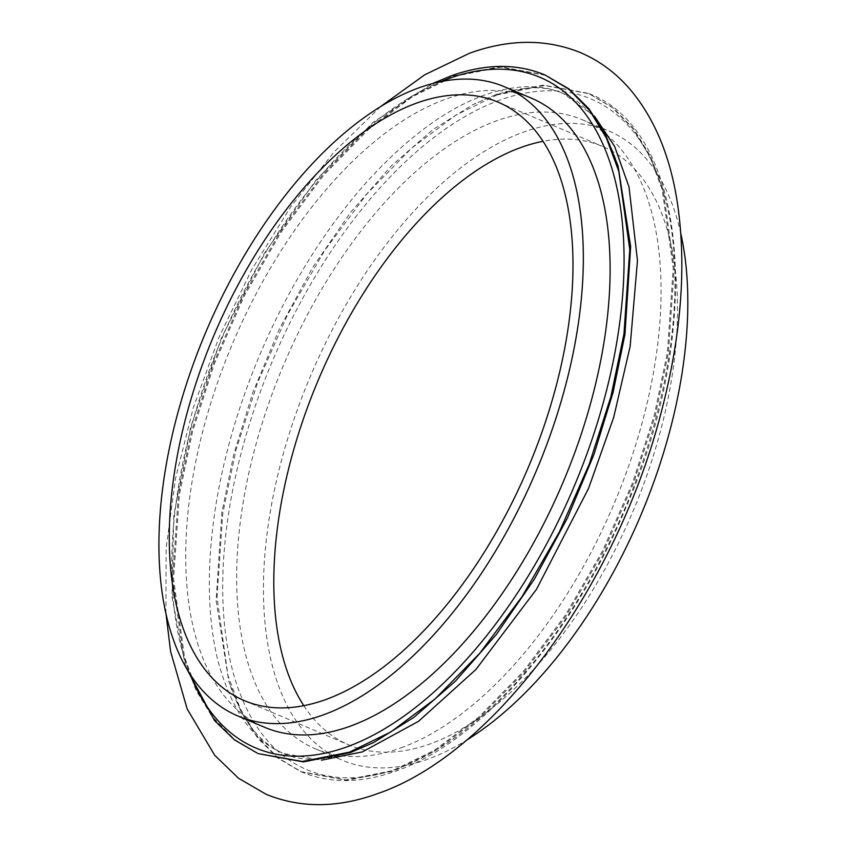<?xml version="1.0" encoding="UTF-8"?>
<svg xmlns="http://www.w3.org/2000/svg" width="847" height="847" viewBox="0 0 847 847"><rect width="100%" height="100%" fill="white"/><g stroke="black" fill="none" stroke-linecap="round" stroke-linejoin="round"><path stroke-width="0.64" stroke-dasharray="4.24 3.18" d="M400.885 747.901A341.68 179.236 -67 0 0 639.549 432.065A341.68 179.236 -67 0 0 582.196 119.702A341.68 179.236 -67 0 0 496.861 120.698A341.68 179.236 -67 0 0 258.187 436.533A341.68 179.236 -67 0 0 315.539 748.896A341.68 179.236 -67 0 0 400.885 747.901M680.861 233.783A341.68 179.236 -67 0 0 608.982 131.052A341.68 179.236 -67 0 0 523.637 132.047A341.68 179.236 -67 0 0 284.973 447.883A341.68 179.236 -67 0 0 342.326 760.246A341.68 179.236 -67 0 0 427.661 759.251A341.68 179.236 -67 0 0 466.136 740.447M303.808 705.678A325.015 170.491 -67 0 0 348.837 744.905A325.015 170.491 -67 0 0 430.011 743.952A325.015 170.491 -67 0 0 657.028 443.521A325.015 170.491 -67 0 0 602.471 146.393A325.015 170.491 -67 0 0 542.98 141.322M531.238 98.104A341.68 179.236 -67 0 0 445.903 99.099A341.68 179.236 -67 0 0 207.24 414.935A341.68 179.236 -67 0 0 264.592 727.298M545.892 75.351L500.916 67.104L453.897 76.431L412.489 96.643L368.254 129.644L323.554 175.361L281.215 232.078L244 296.545L214.058 364.528L192.513 431.748L179.373 494.595L173.571 579.041L184.551 657.261L196.959 690.538L213.783 718.224L234.524 739.431L258.43 753.661M496.353 94.419L473.039 104.52L432.955 129.591L391.367 165.832L350.393 212.586L312.352 267.959L279.341 329.028L252.904 392.309L233.751 454.426L221.84 512.594L216.123 600.428L228.722 681.03L241.247 712.242L257.795 738.203L277.901 758.15L300.886 771.649L345.862 779.896L392.892 770.569L434.289 750.357L478.523 717.356L523.234 671.639L565.574 614.922L602.778 550.455L632.72 482.472L654.276 415.252L667.404 352.405L673.217 267.959L662.238 189.739L649.818 156.462L632.995 128.776L612.265 107.569L588.347 93.339L543.372 85.102L496.353 94.419M500.016 100.052A364.189 191.041 -67 0 0 228.605 513.483A364.189 191.041 -67 0 0 397.719 768.547A364.189 191.041 -67 0 0 669.13 355.105A364.189 191.041 -67 0 0 500.016 100.052M440.832 81.63A364.189 191.041 -67 0 0 222.02 338.165A364.189 191.041 -67 0 0 189.876 673.799M544.907 74.938L499.931 66.691L452.912 76.008L411.515 96.23L367.27 129.231L322.569 174.948L280.23 231.665L243.015 296.132L213.084 364.115L191.528 431.324L178.399 494.182L172.587 578.628L183.566 656.849L195.975 690.125L212.798 717.811L233.539 739.018L257.446 753.237M497.337 94.843L455.93 115.054L411.695 148.056L366.995 193.772L324.655 250.49L287.44 314.957L257.499 382.939L235.953 450.149L222.814 513.007L217.012 597.453L227.991 675.673L240.4 708.95L257.223 736.636L277.964 757.843L301.871 772.062L346.847 780.309L393.866 770.992L435.273 750.77L479.508 717.769L524.208 672.052L566.558 615.335L603.763 550.868L633.704 482.885L655.26 415.676L668.389 352.818L674.191 268.372L663.212 190.151L650.803 156.875L633.98 129.189L613.239 107.982L589.332 93.763L544.356 85.515L497.337 94.843M618.066 165.97C609.84 140.687 599.401 121.926 586.738 109.697C579.412 102.434 571.619 97.066 563.35 93.615C545.764 85.293 522.535 85.949 493.674 95.573L473.039 104.52M373.739 742.48L353.114 751.427C324.401 761.008 301.278 761.697 283.745 753.523C275.349 750.061 267.44 744.64 260.008 737.282C247.366 725.043 236.927 706.292 228.722 681.03M300.886 771.649L301.871 772.062C330.012 783.729 361.351 783.401 395.867 771.088C480.545 741.887 573.747 634.361 626.6 506.072C703.952 327.281 688.145 131.02 589.332 93.763L588.347 93.339M315.539 748.896L342.326 760.246M582.196 119.702L608.982 131.052M244.307 700.607L348.837 744.905M497.951 102.095L602.471 146.393M185.535 666.568L172.026 597.061L173.794 515.474L190.649 427.142L221.448 337.921L264.137 253.729L315.889 180.189L373.283 122.18L432.626 83.535M594.446 116.113L563.223 93.551C541.413 83.98 515.124 84.509 484.357 95.118C447.375 108.448 409.577 135.88 370.954 177.404C349.377 200.93 329.144 227.705 310.246 257.732C290.426 289.314 273.083 322.919 258.24 358.546C238.568 405.999 224.699 453.346 216.631 500.588C206.53 561.9 206.901 615.007 217.732 659.908C231.051 709.892 252.999 741.072 283.565 753.449L321.489 760.193M380.642 106.553L334.163 151.857L290.817 206.689L252.035 269.113L219.14 336.937L193.285 407.746L175.403 479.031L166.15 548.305L165.917 613.217"/><path stroke-width="1.27" d="M466.136 740.447A341.68 179.236 -67 0 0 680.861 233.783M542.98 141.322A325.015 170.491 -67 0 0 521.297 147.346A325.015 170.491 -67 0 0 311.823 395.973A325.015 170.491 -67 0 0 303.808 705.678M323.141 714.953A341.68 179.236 -67 0 0 561.805 399.117A341.68 179.236 -67 0 0 504.452 86.754A341.68 179.236 -67 0 0 419.117 87.749A341.68 179.236 -67 0 0 180.453 403.585A341.68 179.236 -67 0 0 237.806 715.948A341.68 179.236 -67 0 0 323.141 714.953M416.777 103.048A325.015 170.491 -67 0 0 189.749 403.479A325.015 170.491 -67 0 0 244.307 700.607A325.015 170.491 -67 0 0 325.481 699.654A325.015 170.491 -67 0 0 552.509 399.223A325.015 170.491 -67 0 0 497.951 102.095A325.015 170.491 -67 0 0 416.777 103.048M237.806 715.948L264.592 727.298A341.68 179.236 -67 0 0 349.927 726.303A341.68 179.236 -67 0 0 588.591 410.467A341.68 179.236 -67 0 0 531.238 98.104L504.452 86.754M544.907 74.938L568.824 89.157L589.554 110.364L606.388 138.05L618.797 171.327L629.776 249.547L623.964 333.993L610.835 396.851L589.279 464.061L559.338 532.043L522.133 596.51L479.794 653.228L435.083 698.944L390.848 731.946L349.451 752.157L302.421 761.485L258.43 753.661L303.406 761.898L350.425 752.581L373.739 742.48L413.834 717.409L455.421 681.168L496.395 634.414L534.436 579.041L567.437 517.972L593.885 454.691L613.037 392.574L624.948 334.406L630.655 246.572L618.066 165.97L605.531 134.758L588.983 108.797L568.877 88.85L544.907 74.938C516.765 63.271 485.437 63.599 450.922 75.912L432.626 83.535M189.876 673.799A364.189 191.041 -67 0 0 346.762 746.948A364.189 191.041 -67 0 0 618.183 333.517A364.189 191.041 -67 0 0 449.058 78.453A364.189 191.041 -67 0 0 440.832 81.63M257.446 753.237L234.503 739.886L214.651 720.702L185.535 666.568M321.489 760.193L362.431 751.882L418.513 721.326L475.823 669.596L536.532 589.268L588.538 488.454L613.694 417.349L630.147 346.412L637.463 260.59L629.046 187.092L614.594 146.319L594.446 116.113M165.917 613.217L170.596 651.512L187.187 708.992L214.672 755.238L238.42 778.171L266.233 794.348C300.632 808.292 337.709 808.07 377.455 793.681C494.807 753.777 617.304 584.832 661.634 410.71C682.036 332.119 686.981 260.971 676.488 197.245C669.024 153.508 653.778 117.818 630.75 90.153C616.552 73.403 599.814 60.91 580.555 52.652C546.146 38.708 509.079 38.93 469.323 53.319L424.739 74.79L380.642 106.553"/></g></svg>
